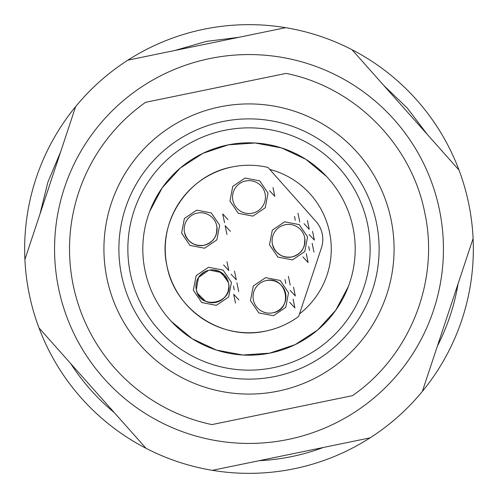 <?xml version="1.0" encoding="UTF-8"?>
<svg xmlns="http://www.w3.org/2000/svg" width="498" height="498" viewBox="0 0 498 498"><rect width="100%" height="100%" fill="white"/><g stroke="black" fill="none" stroke-linecap="round" stroke-linejoin="round"><path stroke-width="0.75" d="M70.76 363.646A211.93 211.93 0 0 0 114.247 412.574M259.165 460.687A211.93 211.93 0 0 0 323.283 447.484M437.412 346.042A211.93 211.93 0 0 0 458.036 283.916M427.24 134.348L407.395 108.197L383.753 85.426M238.835 37.313L206.265 41.421L174.723 50.516M60.588 151.965L47.864 182.218L39.965 214.078M38.993 327.914A224.343 224.343 0 0 0 146.014 448.306L38.993 327.914A224.343 224.343 0 0 1 24.9 259.464L75.659 106.584A224.343 224.343 0 0 1 127.886 60.152L285.665 27.67A224.343 224.343 0 0 0 24.9 259.464M212.335 470.33A224.343 224.343 0 0 0 370.114 437.848L212.335 470.33A224.343 224.343 0 0 1 146.014 448.306M422.341 391.416A224.343 224.343 0 0 0 473.1 238.536L422.341 391.416A224.343 224.343 0 0 1 370.114 437.848M459.007 170.086A224.343 224.343 0 0 0 351.986 49.694L459.007 170.086A224.343 224.343 0 0 1 473.1 238.536M285.665 27.67A224.343 224.343 0 0 1 351.986 49.694M119.825 103.677A194.432 194.432 0 0 1 394.323 119.825A194.432 194.432 0 0 1 378.175 394.323A194.432 194.432 0 0 1 103.677 378.175A194.432 194.432 0 0 1 119.825 103.677M211.924 424.601L352.428 395.673C410.003 356.039 439.653 281.109 424.788 212.808C411.466 144.19 354.626 87.063 286.076 73.399L145.572 102.327A179.473 179.473 0 0 0 211.924 424.601M106.902 278.258A145.074 145.074 0 0 0 278.258 391.098A145.074 145.074 0 0 0 391.098 219.743A145.074 145.074 0 0 0 219.743 106.902A145.074 145.074 0 0 0 106.902 278.258M376.444 222.762A130.121 130.121 0 0 1 275.238 376.444A130.121 130.121 0 0 1 121.556 275.238A130.121 130.121 0 0 1 222.762 121.556A130.121 130.121 0 0 1 376.444 222.762M249 142.808A106.192 106.192 0 0 1 355.192 249A106.192 106.192 0 0 1 249 355.192A106.192 106.192 0 0 1 142.808 249A106.192 106.192 0 0 1 249 142.808M249 127.855A121.145 121.145 0 0 0 127.855 249A121.145 121.145 0 0 0 249 370.145A121.145 121.145 0 0 0 370.145 249A121.145 121.145 0 0 0 249 127.855M149.649 211.507L162.23 187.783L180.369 167.969L202.891 153.347L228.364 144.837L255.157 142.988L281.557 147.925L305.878 159.329L326.557 176.466M351.837 222.519L352.883 226.976M348.351 286.493L335.764 310.217L317.631 330.031L295.109 344.66L269.63 353.163L242.837 355.012L216.437 350.075L192.116 338.671L171.443 321.527M146.163 275.481L145.123 271.03M269.711 169.388A82.257 82.257 0 0 1 299.491 313.939M166.961 265.857A83.757 83.757 0 0 1 232.112 166.967C188.063 174.879 156.833 222.301 166.967 265.888C174.879 309.937 222.301 341.167 265.888 331.033C277.853 328.531 288.772 323.669 298.644 316.46A83.757 83.757 0 0 1 166.973 265.926M298.644 316.46L321.428 247.83A26.923 26.923 0 0 0 316 221.461L267.961 167.421A83.757 83.757 0 0 0 232.112 166.967M225.14 225.662L226.951 234.452L225.14 225.662L230.362 231.277M234.49 271.074L236.301 279.864L234.49 271.074M233.693 294.318L235.498 303.108L233.693 294.318L238.909 299.933M293.092 299.13L294.903 307.92L293.092 299.13M272.997 187.559L274.809 196.349L272.997 187.559M312.14 243.292L313.945 252.081L312.14 243.292M307.447 220.514L309.258 229.304L307.447 220.514M312.551 231.333L314.363 240.123L312.551 231.333M297.96 213.225L299.771 222.015L297.96 213.225M306.301 253.737L308.113 262.527L306.301 253.737M293.509 287.172L295.314 295.961L293.509 287.172M288.404 276.353L290.216 285.142L288.404 276.353M236.905 282.796L238.716 291.585L236.905 282.796M226.988 261.755L228.794 270.545L226.988 261.755M222.731 213.941L224.542 222.731L222.731 213.941L227.953 219.562M284.632 221.815L299.248 224.617L307.596 236.936L304.788 251.552L292.475 259.9L277.859 257.093L269.511 244.779L272.313 230.163L284.632 221.815M245.078 178.041L259.695 180.842L268.042 193.162L265.241 207.778L252.922 216.126L238.305 213.318L229.958 201.005L232.759 186.389L245.078 178.041M208.475 267.27L223.092 270.072L231.446 282.391L228.638 297.007L216.319 305.355L201.702 302.547L193.355 290.234L196.162 275.618L208.475 267.27M196.716 210.137L211.333 212.945L219.68 225.258L216.873 239.874L204.56 248.222L189.943 245.421L181.596 233.101L184.397 218.485L196.716 210.137M265.59 277.654L280.2 280.455L288.554 292.774L285.746 307.391L273.427 315.738L258.817 312.937L250.463 300.618L253.27 286.001L265.59 277.654M231.078 274.249L236.301 279.864M289.68 302.305L294.903 307.92M269.586 190.734L274.809 196.349M308.729 246.466L309.47 250.401M304.035 223.683L309.258 229.304M309.14 234.508L314.363 240.123M294.548 216.393L295.295 220.334M302.89 256.912L308.113 262.527M290.097 290.346L295.314 295.961M284.993 279.521L285.74 283.462M233.494 285.964L234.241 289.904M223.571 264.93L228.794 270.545M304.664 237.54C305.728 247.525 301.458 253.999 291.872 256.968A16.453 16.453 0 0 0 304.664 237.54A16.453 16.453 0 0 0 285.236 224.741A16.453 16.453 0 0 0 272.437 244.176A16.453 16.453 0 0 0 291.872 256.968C281.887 258.032 275.406 253.768 272.437 244.176M252.318 213.194A16.453 16.453 0 0 0 265.117 193.766A16.453 16.453 0 0 0 245.682 180.967A16.453 16.453 0 0 0 232.883 200.401A16.453 16.453 0 0 0 252.318 213.194M215.715 302.423A16.453 16.453 0 0 0 228.514 282.995A16.453 16.453 0 0 0 209.079 270.196A16.453 16.453 0 0 0 196.287 289.631A16.453 16.453 0 0 0 215.715 302.423M217.004 230.867A16.453 16.453 0 0 0 216.748 225.862C217.813 235.847 213.542 242.327 203.956 245.296A16.453 16.453 0 0 0 216.748 225.862A16.453 16.453 0 0 0 197.32 213.069A16.453 16.453 0 0 0 184.521 232.498A16.453 16.453 0 0 0 203.956 245.296C193.971 246.354 187.491 242.09 184.521 232.498L186.271 237.197M272.829 312.812A16.453 16.453 0 0 0 285.622 293.378A16.453 16.453 0 0 0 266.193 280.579A16.453 16.453 0 0 0 253.395 300.014A16.453 16.453 0 0 0 272.829 312.812C293.814 309.519 286.773 275.313 266.193 280.579M227.723 280.318L228.644 283.698M228.85 286.562L228.8 287.576M197.077 292.307L196.156 288.921M195.951 286.057L195.994 285.049M219.195 271.329L227.256 279.241M228.128 281.488L228.233 281.856M200.377 275.083L204.846 271.696M213.567 269.904L219.095 271.286M195.957 285.696L196.523 281.986M198.067 278.226L200.314 275.151M228.395 282.478L221.442 272.574L209.602 270.103M208.569 270.314L198.521 277.486L196.287 289.631C199.58 310.615 233.78 303.575 228.514 282.995M205.606 301.296L197.544 293.384M196.666 291.131L196.561 290.764M224.424 297.543L219.954 300.929M211.233 302.722L205.705 301.34M228.837 286.929L228.271 290.633M226.727 294.393L224.486 297.474M216.748 225.862A16.453 16.453 0 0 0 215.005 221.168M214.968 237.266L212.721 240.341C207.286 245.639 201.03 246.927 193.94 244.207C188.717 241.3 185.661 237.745 184.777 233.543M216.947 227.007L216.512 233.506M302.871 248.956L300.531 252.131C295.046 257.373 288.778 258.605 281.719 255.823C276.521 252.866 273.502 249.28 272.649 245.072M304.869 238.779L304.365 245.408"/></g></svg>
